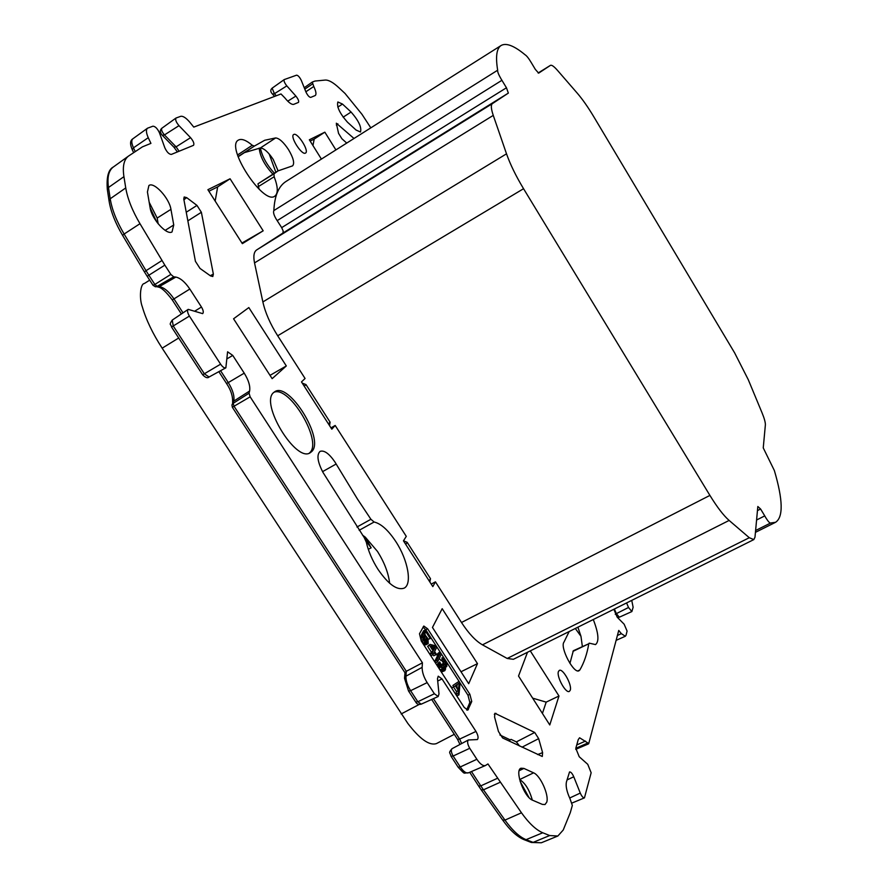 <?xml version="1.0" encoding="UTF-8"?>
<svg xmlns="http://www.w3.org/2000/svg" width="888" height="888" viewBox="0 0 888 888"><rect width="100%" height="100%" fill="white"/><g stroke="black" fill="none" stroke-linecap="round" stroke-linejoin="round"><path stroke-width="1.33" d="M144.544 283.405L144.333 283.527C140.249 283.716 139.083 298.446 142.335 306.893C146.176 319.969 152.78 333.721 162.16 348.174L407.803 723.387C419.902 739.193 429.459 745.92 436.463 743.578L454.301 734.309M764.757 515.895L765.845 517.804C768.109 521.445 769.696 523.187 770.606 523.021L775.601 522.277C783.405 517.105 782.994 499.877 774.369 470.562L763.247 447.885L765.367 424.952C765.512 422.599 764.379 418.481 761.96 412.598L748.273 379.676L734.631 352.869L593.861 116.872C588.122 107.293 582.65 99.467 577.444 93.384L557.609 70.507C554.09 66.478 551.703 64.757 550.46 65.357L538.65 73.138L535.32 69.375L531.246 62.571C528.704 58.319 526.639 55.711 525.052 54.756C514.208 45.765 506.249 42.668 501.176 45.455C496.625 48.263 495.449 56.521 497.657 70.219C497.424 71.695 498.534 74.548 500.987 78.777L506.46 87.779L508.358 93.096L492.407 103.607C490.753 104.862 491.042 108.791 493.262 115.385L506.515 153.824C510.245 164.402 515.917 176.035 523.554 188.711L709.912 495.404C717.138 507.181 723.542 515.528 729.126 520.435L749.294 537.717L753.823 539.593L754.989 537.185L757.83 506.504L760.605 509.024L764.757 515.895L756.587 520.002M431.224 584.104L435.442 581.84L432.822 586.602L403.452 540.825L406.282 536.363L335.176 425.452L331.823 429.182L301.487 381.918L305.072 378.488L277.689 335.775C270.207 323.931 265.268 312.654 262.87 301.942L254.534 262.915C253.191 256.199 253.89 251.87 256.654 249.939L282.928 233.044L283.205 231.047L281.685 227.639L276.268 219.203C273.893 215.218 273.082 212.343 273.848 210.589L497.657 70.219M457.187 684.404L456.909 687.19M432.19 647.785L433.289 648.062L432.889 648.862M459.118 683.061L458.486 689.632L455.755 685.403L459.118 683.061M433.289 648.062L435.187 647.097L433.677 650.094L431.08 646.064L435.187 647.097M458.819 681.473L452.88 685.458L453.801 686.879L455.311 685.825L458.341 690.531L458.064 693.473L458.974 694.882L460.017 683.338L458.819 681.473L452.88 685.458M444.799 670.695L445.654 668.908L444.966 666.444L446.797 666.477L446.808 663.702L443.933 658.685L442.257 657.764L441.791 658.163L444.533 660.739L446.12 664.035L445.432 665.478L443.301 663.303L442.99 663.947L444.733 668.609L444.111 669.352L443.279 668.886L439.693 661.937L439.682 663.614L442.191 668.919L444.799 670.695L442.357 671.672L444.266 670.706M441.281 654.301L440.37 652.891L438.916 652.591L438.295 653.857L439.749 654.156L436.685 660.395L437.606 661.815L441.281 654.301M430.014 644.41L429.537 645.354L433.2 651.048L432.09 653.268L433 654.7L434.121 652.469L435.653 654.833L436.13 653.879L434.598 651.515L436.73 647.252L435.819 645.842L430.014 644.41L427.628 646.331L429.537 645.354M425.285 635.963L427.428 639.282L427.539 642.268L426.595 642.501L425.274 641.314L422.621 635.22L423.254 639.327L425.718 643.134L428.227 643.611L427.983 638.738L424.531 634.232L425.829 631.757L430.247 638.605L430.647 637.828L425.474 629.814L423.365 633.821L425.285 635.963L423.543 636.863M450.971 686.413L451.881 687.834L453.801 686.879M453.546 687.001L456.432 691.475L458.341 690.531M456.432 691.475L456.143 694.427L458.064 693.473M456.143 694.427L457.065 695.837L458.974 694.882M445.354 667.388L446.342 666.888M439.893 659.129L440.659 660.306L442.557 659.34M440.659 660.306L443.09 659.329M441.192 660.295L443.7 659.717M441.802 660.672L442.635 661.693L444.533 660.739M442.635 661.693L443.245 662.626L445.143 661.671M443.245 662.626L443.922 663.969L445.82 663.003M444.5 664.846L446.12 664.035M445.299 665.434L446.198 664.979M442.99 663.947L441.081 664.901L443.301 663.303M441.081 664.901L441.691 665.845L443.6 664.879M441.691 665.845L442.535 667.421L444.433 666.455M442.89 668.42L444.733 667.487M442.535 667.421L442.79 668.309M443.623 669.175L444.733 668.609M439.616 662.659L437.706 663.614L439.693 661.937M437.706 663.614L437.773 664.579L439.682 663.614M437.773 664.579L438.073 665.611L439.982 664.646M438.073 665.611L438.528 666.877L440.437 665.922M438.528 666.877L439.061 667.987L440.97 667.032M439.061 667.987L440.281 669.885L442.191 668.919M440.281 669.885L440.97 670.662L442.879 669.707M440.97 670.662L441.736 671.284L443.656 670.329M441.736 671.284L442.357 671.672M438.916 652.591L436.385 654.822L437.851 655.122L434.776 661.36L435.697 662.781L437.606 661.815M436.385 654.822L438.295 653.857M437.851 655.122L439.749 654.156M434.776 661.36L436.685 660.395M427.628 646.331L431.302 652.014L433.2 651.048M431.302 652.014L430.169 654.245L432.09 653.268M430.169 654.245L431.091 655.666L433 654.7L433.744 655.799L435.653 654.833M423.199 636.119L424.431 635.486M423.532 637.107L424.087 637.728L425.985 636.763M424.087 637.728L424.997 639.149L426.895 638.183M424.997 639.149L425.53 640.259L427.428 639.282M425.53 640.259L425.829 641.28L427.727 640.304M426.04 642.146L427.794 641.247M425.829 641.28L425.874 642.002M426.629 642.501L427.705 641.957M422.599 636.319L420.69 637.307L420.712 636.197L422.621 635.22M420.69 637.307L420.823 638.639L422.732 637.662M420.823 638.639L421.345 640.304L423.254 639.327M421.345 640.304L422.033 641.647L423.942 640.67M422.033 641.647L422.954 643.079L424.864 642.102M422.954 643.079L423.809 644.111L425.718 643.134M423.809 644.111L424.819 644.821L426.728 643.844M424.819 644.821L427.517 643.933M425.607 644.899L428.227 643.611M428.149 639.249L430.247 638.605M424.697 633.91L425.23 634.731M423.365 633.821L421.456 634.798L423.587 630.78L425.474 629.814M421.456 634.798L421.955 635.564M232.612 402.575C232.956 396.359 230.924 389.987 226.507 383.461L228.283 382.584C232.823 389.943 234.654 396.126 233.766 401.132L231.957 405.017L232.367 407.303L234.032 406.249L406.316 671.306L422.433 662.803L422.133 667.354L405.927 676.201L404.528 678.31L408.536 691.008L410.611 690.686L417.826 701.764L421.223 704.162C418.681 704.795 416.872 704.129 415.784 702.142M250.15 396.836L249.073 393.195L233.178 403.33L234.032 406.249L250.15 396.836L422.433 662.803M147.197 276.323L144.478 271.961L146.032 270.685L148.862 275.225L147.197 276.323L153.025 285.292L154.856 284.449L157.165 286.369L159.341 286.591L155.655 286.769M153.047 285.314L155.333 286.735L157.165 286.369L173.704 276.834L170.84 274.414L164.835 265.146L139.982 223.698C132.323 210.711 127.583 198.79 125.741 187.934L123.932 176.668C122.389 166.334 123.954 159.452 128.594 156.022L142.446 146.842L150.927 143.379L148.252 137.696C146.109 132.834 145.876 129.67 147.53 128.194L152.958 126.185C155.311 126.385 157.487 128.605 159.474 132.856L164.846 147.83C166.866 152.103 169.02 154.301 171.329 154.423L193.54 145.321C194.439 143.678 193.44 141.125 190.565 137.673L178.988 125.663C176.102 122.2 175.103 119.658 175.991 118.037L180.686 116.339C183.006 115.862 186.058 117.849 189.866 122.3L193.773 127.106L281.008 93.962L284.759 97.791C288.689 102.631 291.675 104.817 293.728 104.351L298.49 102.386C299.067 101.132 298.19 99.034 295.882 96.082L286.824 85.892C284.515 82.939 283.638 80.841 284.204 79.587L296.636 75.158C298.157 75.436 299.733 77.223 301.354 80.531L305.983 92.097C307.614 95.416 309.179 97.192 310.678 97.414L315.284 95.504C316.55 94.295 316.039 91.286 313.775 86.469L312.254 82.085L314.985 81.052L325.252 80.064C328.638 79.876 333.222 82.451 338.972 87.801L345.044 93.473L361.971 114.308L370.818 127.85M466.666 709.956L469.852 702.464L467.976 695.204L425.763 629.792L423.043 627.061M309.313 453.146L309.956 452.525C322.499 440.881 289.222 385.148 273.926 392.307M509.412 741.191L510.167 739.859L499.9 734.975M215.162 201.077L217.66 186.902L230.081 178.777L263.17 230.813L241.958 243.035M208.88 191.253L217.66 186.902M542.424 713.441L546.176 702.13L532.656 698.157M312.953 145.554L314.197 139.083L324.841 132.168L335.908 149.917M310.156 141.092L314.197 139.083M533.599 772.838L523.898 768.42L520.956 768.22C514.352 770.273 524.109 797.291 532.589 800.21L542.324 804.384L544.999 804.539L546.742 802.186C549.25 795.226 540.337 775.39 533.599 772.838L519.647 779.564C525.23 783.05 529.448 789.887 532.301 800.077M149.184 202.286L157.176 218.048L158.175 223.832M404.551 678.01L404.995 672.671L406.316 671.306L405.927 676.201C405.849 680.652 407.403 685.481 410.611 690.686L427.15 682.617L434.365 693.75L438.206 696.503L438.994 693.894L437.473 678.71L438.228 676.19L442.013 678.932L437.706 681.029M577.888 627.194L580.974 636.308L575.313 628.471M534.709 732.467L494.905 713.275L494.583 717.027L498.457 731.501L502.619 737.961L542.291 756.476L542.601 752.635L538.661 738.638L534.709 732.467L516.372 741.902L511.077 739.382L510.167 739.859M365.967 540.959L371.14 547.841L365.268 537.14L377.533 551.492C384.393 562.426 388.433 573.015 389.654 583.272M520.146 781.451L528.993 797.546M150.128 207.803L156.699 221.9M304.262 386.236L305.983 384.571L330.081 422.133L328.438 423.92M405.794 544.466L407.148 542.302L430.491 578.687L429.215 580.974M275.857 172.228L269.142 153.913M631.745 600.366L633.122 607.281L631.879 611.555L628.515 607.481L626.584 602.941M614.674 608.868L614.274 610.3L617.193 617.171L624.164 624.231L627.083 631.091L626.029 635.264L625.341 636.252L621.356 633.655L618.747 630.425L588.755 743.522L579.587 737.773L578.232 739.626L575.812 748.284L579.209 756.731L587.745 764.313L591.153 772.76L584.448 797.868C583.139 797.957 581.74 796.358 580.275 793.062L573.759 776.767C572.283 773.448 570.873 771.85 569.541 771.938L566.422 781.995C565.578 786.058 566.766 791.596 569.963 798.623L572.338 805.427L570.263 812.731L563.225 830.014L557.875 836.008L549.672 835.541L542.757 832.766C536.097 829.969 529.004 823.32 521.467 812.798L487.956 763.946L485.436 765.523C483.039 766.222 480.186 764.135 476.867 759.273L469.741 748.295C467.51 744.266 467.044 741.502 468.353 739.982L477.367 739.571C478.632 738.083 478.166 735.364 475.968 731.423L442.013 678.932M427.15 682.617C423.765 677.122 422.089 672.027 422.133 667.354M249.073 393.195L249.617 391.02C250.405 386.225 248.618 380.275 244.233 373.16L232.745 355.411L227.594 351.792L225.852 367.821C224.375 368.276 222.633 367.066 220.601 364.18L189.399 316.084C187.479 312.809 187.079 310.567 188.212 309.368L202.664 313.631C203.763 312.454 203.363 310.256 201.465 307.037L189.821 289.044C185.07 282.029 180.408 278.044 175.846 277.078L173.704 276.834M427.65 628.826L423.798 626.029L419.48 633.766L421.267 640.992L464.213 707.436L467.854 710.078L471.75 701.52L469.863 694.272L427.65 628.826L425.763 629.792M311.832 451.459C324.753 439.349 289.166 381.662 274.825 391.664L273.759 392.452C259.474 402.952 296.048 463.17 310.267 452.714L311.832 451.459M305.461 153.091L305.55 153.047C309.546 151.149 297.547 132.157 293.784 134.465L293.662 134.532C289.621 136.43 301.831 155.611 305.461 153.091M570.263 690.198C572.26 685.081 562.837 668.054 559.307 670.407L558.43 671.55C556.321 676.501 565.834 693.794 569.363 691.397L570.263 690.198M516.372 741.902L519.569 746.009M354.012 138.473L336.319 123.199L338.561 133.4L341.88 138.728L346.731 143.079M213.364 274.115L201.376 212.288L196.981 205.417L186.68 197.636L184.171 196.992L183.783 199.045L195.416 261.316L200 268.42L210.534 275.913L212.809 276.523L213.364 274.115L210.256 275.713M569.175 631.523L563.969 642.113C559.673 647.241 573.815 674.203 579.009 670.751L579.875 669.929C584.082 662.714 587.057 653.99 588.788 643.756L573.326 650.749L569.93 663.403M589.155 643.145L595.515 644.588C599.322 641.513 598.579 633.166 593.273 619.524M580.974 636.308L582.35 646.409M370.918 519.28L357.476 499.089L334.898 461.949C329.115 453.535 324.176 450.005 320.091 451.37C316.517 454.778 317.493 461.804 323.01 472.449L364.269 537.651L366.333 542.246C368.387 551.304 372.272 560.339 377.988 569.341C388.256 584.226 396.925 590.52 403.996 588.2C412.487 584.493 407.992 560.017 395.848 541.613C388.256 530.158 381.008 523.62 374.114 522.011L370.918 519.28L356.965 527.017M362.459 535.064L365.268 537.14M273.97 173.848L278.033 170.885L292.574 165.867C294.783 163.403 293.44 158.008 288.545 149.672C283.594 142.213 279.309 138.306 275.668 137.929L264.691 140.271L254.379 146.076L252.27 145.277C246.12 140.093 241.492 138.373 238.373 140.104C225.053 146.687 263.425 205.494 274.803 196.159C278.288 193.451 278.077 186.98 274.159 176.745L273.97 173.848L257.986 183.794L259.063 189.177M278.033 170.885L257.986 183.794M244.455 152.614L260.384 147.963C264.047 148.285 268.331 152.103 273.227 159.452L278.088 170.84M238.04 156.566L254.345 146.098L238.583 156.477M286.313 365.945L248.829 307.57L233.566 318.792L272.15 378.665L286.313 365.945L270.019 375.369M263.17 230.813L242.346 243.645L207.892 189.699L230.081 178.777M477.478 663.636L442.191 608.691L432.456 627.45L468.709 683.705L477.478 663.636L461.005 671.75M527.494 652.28L518.525 676.034L549.772 724.952L558.974 696.003L530.291 650.893M546.176 702.13L558.974 696.003M321.412 159.085L309.346 139.793L324.841 132.168M150.116 207.759C151.615 218.925 166.811 235.598 172.028 231.923L173.748 224.975L170.94 209.346C169.342 198.168 153.946 181.407 148.907 185.525L147.43 191.986L150.116 207.759M356.055 130.037L360.473 132.012C361.805 127.373 358.674 120.713 351.082 112.032L342.479 104.063L337.862 101.976C336.552 106.693 339.738 113.409 347.419 122.133L356.055 130.037M407.148 542.302L403.485 540.77M430.491 578.687L429.859 581.973M435.442 581.84L461.494 622.488C468.664 633.488 475.657 640.947 482.462 644.843L507.192 658.463L513.375 659.307L753.823 539.593M273.848 210.589C274.547 195.793 278.643 186.058 286.125 181.385L501.176 45.455M335.176 425.452L330.991 427.883M330.081 422.133L329.581 425.696M305.983 384.571L302.264 383.128M277.234 220.601L501.942 80.286M162.16 348.174L178.699 338.006M401.165 713.963L419.169 704.462M281.685 227.639L506.46 87.779M275.668 137.929L260.384 147.963C262.071 156.41 266.722 164.813 274.337 173.182M615.273 614.296L616.35 613.641L619.313 617.204L617.271 617.26M614.54 609.368L616.35 613.641L628.515 607.481M286.824 85.892L274.425 93.706L272.438 94.006C270.341 91.819 270.241 89.866 272.139 88.167L274.425 93.706L276.279 95.76M284.116 79.676L272.139 88.167L284.204 79.587M178.988 125.663L164.458 134.921L162.282 135.287C159.829 132.501 159.685 130.136 161.849 128.216C161.05 129.659 161.916 131.89 164.458 134.921L176.09 146.831L179.099 151.249M162.016 128.127L175.991 118.037M162.36 135.365L173.915 147.175L176.09 146.831L190.565 137.673M132.223 149.584C129.837 144.133 130.059 140.526 132.867 138.783C131.258 140.215 131.457 143.234 133.466 147.841L132.268 149.695L133.655 152.669M148.252 137.696L133.466 147.841L135.231 151.615M107.337 189.51C106.36 177.034 108.38 169.519 113.375 166.966C108.68 170.429 107.06 177.267 108.491 187.49L107.381 189.788L109.046 200.788M109.091 201.065L110.212 198.768C111.944 209.501 116.583 221.256 124.12 234.032L122.6 235.376C115.318 223.066 110.822 211.633 109.091 201.065M123.932 176.668L108.491 187.49L110.212 198.768L125.741 187.934M139.982 223.698L124.12 234.032L146.032 270.685L161.971 260.528M164.835 265.146L148.862 275.225L154.856 284.449L170.84 274.414M175.846 277.078L159.341 286.591C164.147 287.534 169.02 291.641 173.959 298.89L172.272 299.933C165.867 291.464 161.028 287.146 157.742 286.979M189.821 289.044L173.959 298.89L183.017 312.854M189.399 316.084L171.528 327.006C170.851 323.376 168.598 325.763 172.239 320.091L173.249 325.996L204.395 373.848L209.057 377.012C207.592 378.421 205.45 377.678 202.642 374.78L220.601 364.18M220.568 370.707L228.283 382.584L244.233 373.16M249.617 391.02L233.766 401.132L232.057 404.684M408.58 691.075L415.739 702.064L417.826 701.764L434.365 693.75M459.962 744.466L457.542 739.304L459.662 739.082L461.649 743.556M433.422 698.656L459.662 739.082L475.968 731.423M452.381 748.617L451.981 748.717C450.804 750.071 451.193 752.502 453.146 756.032L451.004 756.243C449.905 751.759 448.151 753.479 451.981 748.717L468.353 739.982M451.06 756.321L458.108 767.154L460.262 766.966C463.414 771.561 466.145 773.515 468.464 772.826L468.698 772.715M469.741 748.295L453.146 756.032L460.262 766.966L476.867 759.273M469.708 772.294L478.632 786.024L480.797 785.88L483.461 789.821L481.207 789.821L478.688 786.113M471.473 771.539L480.797 785.88L497.291 778.365M502.664 820.057L504.95 820.101C512.387 830.435 519.436 836.951 526.096 839.66L523.998 839.648C517.016 836.718 509.912 830.191 502.664 820.057L481.285 789.932M499.988 782.361L483.461 789.821L504.95 820.101L521.467 812.798M524.309 839.759L531.013 842.357L541.336 842.768L531.324 842.479M542.757 832.766L526.096 839.66L533.1 842.379L549.672 835.541M157.642 220.735L157.387 222.821M368.298 549.317L371.14 547.841M287.745 101.177L295.882 96.082M313.775 86.469L305.861 91.775M312.532 83.938L304.795 89.122M304.24 87.734L312.165 82.151L304.24 87.734M621.356 633.655L617.393 635.486M575.812 748.295L587.301 743.212M585.481 741.08L576.745 744.954M569.674 798.023L580.275 793.062M573.759 776.767L566.988 779.964M232.745 355.411L226.762 358.985M194.672 311.2L201.465 307.037M468.387 709.457L467.055 710.111M471.75 701.52L469.852 702.464M469.863 694.272L467.976 695.204M522.033 747.174L538.661 738.638M542.601 752.635L537.606 754.567M494.316 714.341L496.015 713.341M336.33 125.03L337.895 123.854M187.856 220.846L201.376 212.288M196.981 205.417L186.247 212.232M183.916 199.745L186.68 197.636M588.788 643.756L572.949 651.37M577.833 670.906L579.875 669.929M336.152 464.013L322.555 471.65M359.185 530.28L374.114 522.011M252.27 145.277L237.529 154.978M258.153 186.724L274.159 176.745M523.898 768.42L519.191 770.695M165.146 230.381L173.748 224.975M170.94 209.346L157.176 218.048M343.145 117.172L351.082 112.032M342.479 104.063L337.817 107.104M538.15 72.994L550.438 65.368L538.15 72.994M282.928 233.044L508.358 93.096M256.654 249.939L492.407 103.607M254.534 262.915L493.262 115.385M262.87 301.942L506.515 153.824M277.689 335.775L523.554 188.711M461.494 622.488L709.912 495.404M482.462 644.843L729.126 520.435M507.192 658.463L749.294 537.717M757.453 510.611L760.605 509.024M144.333 283.527L149.695 280.164M259.218 148.085C260.006 156.488 264.557 165.157 272.86 174.103M274.592 96.392L272.494 94.073M177.378 151.948L173.993 147.264M144.455 271.939L122.6 235.376M181.374 313.952L172.272 299.933M202.631 374.769L171.539 327.006M226.507 383.461L218.837 371.661M404.984 672.76L232.379 407.315M457.542 739.304L431.668 699.455M485.436 765.523L468.464 772.826C462.615 772.682 466 775.413 458.164 767.232M132.867 138.783L147.53 128.194M619.313 617.204L631.879 611.555M616.106 640.359L625.341 636.252M575.735 749.328L588.489 743.9M572.016 803.018L584.448 797.868M541.336 842.768L557.875 836.008M421.223 704.162L438.206 696.503M209.057 377.012L225.852 367.821M172.239 320.091L188.212 309.368M113.375 166.966L128.594 156.022M755.61 530.513L770.606 523.021M755.444 532.345L775.601 522.277"/></g></svg>
